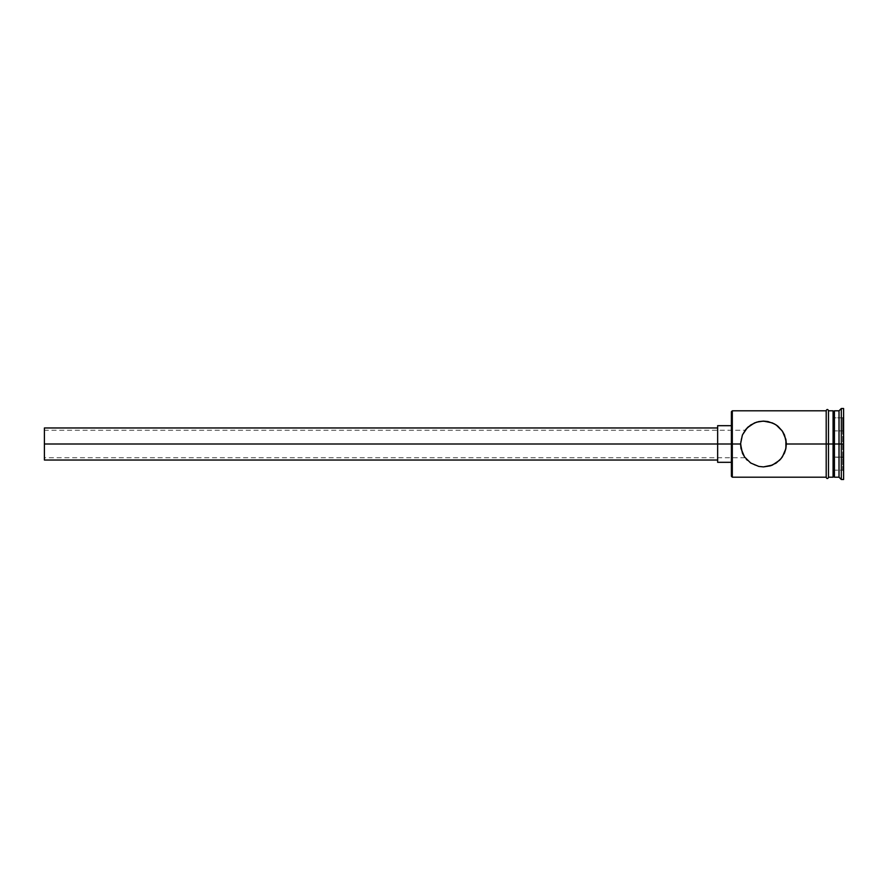 <?xml version="1.0" encoding="UTF-8"?>
<svg xmlns="http://www.w3.org/2000/svg" width="888" height="888" viewBox="0 0 888 888"><rect width="100%" height="100%" fill="white"/><g stroke="black" fill="none" stroke-linecap="round" stroke-linejoin="round"><path stroke-width="0.67" stroke-dasharray="4.44 3.33" d="M760.539 421.289L752.525 423.876L745.853 429.348L742.39 435.02L740.548 444L731.39 444L731.39 425.685L731.39 447.574L731.39 411.71L731.39 444L717.648 444L717.648 462.315L717.648 444L44.4 444L44.4 460.028L44.4 430.258L44.4 444L717.648 444L717.648 460.028L717.648 444L731.39 444L731.39 476.29L731.39 444L732.311 444L732.311 477.2L732.311 444L740.548 444L740.714 441.258L740.548 444L44.4 444L740.548 444L741.18 438.65L741.025 448.618L742.39 452.991L747.296 460.239L754.5 465.079L758.818 466.422L763.436 466.899L771.006 465.612M741.88 436.297L740.714 441.258L743.156 433.388L741.88 436.308M743.589 432.6L744.932 430.536L743.589 432.6M745.132 430.258L744.366 431.335L745.132 430.258L44.4 430.258M786.324 443.001L784.515 435.009L782.372 431.102L777.977 426.296L770.273 422.144L760.827 421.256M834.443 444L834.443 477.2L834.443 444L841.313 444L841.313 479.498L841.313 444L843.6 444L843.6 479.498L843.6 408.502L843.6 444L841.313 444L841.313 408.502L841.313 444L839.016 444L839.016 477.2L839.016 444L834.443 444L834.443 410.8L834.443 444L833.066 444L834.443 444M833.066 444L833.066 477.2L833.066 412.165L833.066 475.835L833.066 444L828.482 444L833.066 444L833.066 410.8L833.066 444M772.172 465.168L776.234 463.003L782.372 456.898L785.88 448.629L786.346 444L826.195 444L826.195 477.433L826.195 444L828.482 444L828.482 477.433L828.482 444L826.195 444L826.195 410.567M776.179 463.036L781.052 458.652L784.515 452.98L786.346 444L826.195 444L826.195 410.8L826.195 477.433M754.489 465.068L758.818 466.422M744.544 456.92L746.164 459.018M747.296 460.228L754.5 465.079M828.482 410.567L828.482 477.433M731.39 447.574L731.39 462.315L731.39 447.574M843.6 416.761L843.6 471.239L843.6 416.761L843.6 457.62L834.443 457.087L834.443 470.174L842.679 470.174L842.679 430.913L834.443 430.913L834.443 457.087L842.679 457.087L834.443 457.087L834.443 430.913L842.679 430.913L842.679 417.826L834.443 417.826L834.443 430.913L834.443 417.826L842.679 417.826L842.679 430.913L834.443 430.913L842.679 430.913L842.679 470.174L834.443 470.174L834.443 457.087L842.679 457.087L842.679 430.913L843.6 430.38L842.679 430.913L842.679 417.826L843.6 416.761L842.679 417.826L842.679 430.913L843.6 430.38L843.6 416.761M839.016 410.8L839.016 444L839.016 410.8M828.482 444L828.482 410.8L828.482 444M747.319 427.75L742.39 435.02L740.548 444L741.025 448.618L744.51 456.865M750.649 425.019L748.495 426.662M776.234 425.008L768.053 421.567L763.447 421.101L758.818 421.578L750.671 424.997M779.575 427.739L777.588 425.985M785.88 439.36L784.515 435.009L779.586 427.75M732.311 444L732.311 410.8L732.311 444M766.1 466.744L770.262 465.867L776.234 463.003M763.436 466.899L766.089 466.744M740.714 446.753L741.891 451.703L740.548 444L44.4 444L44.4 427.972L44.4 457.742L44.4 430.525L44.4 444L740.548 444L740.714 446.753M742.723 453.724L741.18 449.35L742.723 453.735M744.377 456.665L743.156 454.612L744.366 456.654M717.648 444L717.648 425.685L717.648 444M745.132 457.742L44.4 457.742L44.4 444L44.4 457.742M834.443 457.087L834.443 417.826L834.443 457.087M842.679 457.087L843.6 457.62L843.6 471.239L842.679 470.174L842.679 457.087L842.679 470.174L843.6 471.239L843.6 457.62L842.679 457.087L843.6 457.62L843.6 430.38L842.679 430.913L842.679 457.087"/><path stroke-width="1.33" d="M732.311 444L731.39 444L731.39 476.29L731.39 444L44.4 444L44.4 460.028L44.4 444L717.648 444L717.648 462.315L717.648 444L731.39 444L731.39 411.71L732.311 477.2L732.311 444L740.548 444L742.39 435.009L745.831 429.37L750.649 425.019L756.598 422.144L763.436 421.101L768.053 421.567L774.347 423.865L777.966 426.284L782.372 431.102L785.88 439.36L786.346 444L785.88 448.64L782.372 456.898L779.586 460.25L772.371 465.09L763.447 466.899L758.818 466.422L750.671 463.003L744.521 456.898L742.39 452.98L740.548 444L732.311 444L732.311 410.8L732.311 444M747.352 427.716L754.5 422.921L758.818 421.578L763.436 421.101L772.36 422.91L776.234 424.997L782.372 431.102L784.515 435.02L786.324 443.001M833.066 410.8L833.066 477.2L833.066 444L834.443 444L834.443 410.8L834.443 444L839.016 444L839.016 477.2L839.016 444L841.313 444L841.313 408.502L841.313 444L843.6 444L843.6 408.502L843.6 479.498L843.6 444L841.313 444L841.313 479.498L841.313 444L834.443 444L834.443 477.2L834.443 444L828.482 444L828.482 477.433L828.482 444L786.346 444L826.195 444L826.195 477.433L826.195 410.567L826.195 444L828.482 444L828.482 410.567L828.482 444L833.066 444L833.066 410.8L828.482 410.8M785.88 439.371L785.88 448.64L784.515 452.991L781.052 458.641L776.234 463.003L770.273 465.856L763.447 466.899L758.818 466.422L763.436 466.899M775.513 463.469L776.179 463.036M771.006 465.612L772.172 465.168M758.818 466.422L750.671 463.003L744.544 456.92M746.164 459.018L747.296 460.228M839.016 444L839.016 410.8L839.016 444M828.482 444L828.482 410.567C827.727 409.091 826.961 409.091 826.195 410.567L826.195 477.433C826.961 478.91 827.716 478.91 828.482 477.433L828.482 444M748.495 426.662L747.374 427.694M777.588 425.985L776.234 425.008M744.521 456.898L741.025 448.618L740.548 444L742.39 435.009L747.296 427.761M742.49 453.235L743.156 454.612M717.648 425.685L717.648 444L717.648 425.685L731.39 425.685M44.4 427.972L44.4 444L44.4 427.972L717.648 427.972M826.195 477.2L732.311 477.2L731.39 476.29M717.648 460.028L44.4 460.028M731.39 462.315L717.648 462.315M843.6 479.498L841.313 479.498L839.016 477.2L834.443 477.2L833.066 475.835M833.066 477.2L828.482 477.2M843.6 408.502L841.313 408.502L839.016 410.8L834.443 410.8L833.066 412.165M826.195 410.8L732.311 410.8L731.39 411.71"/></g></svg>
